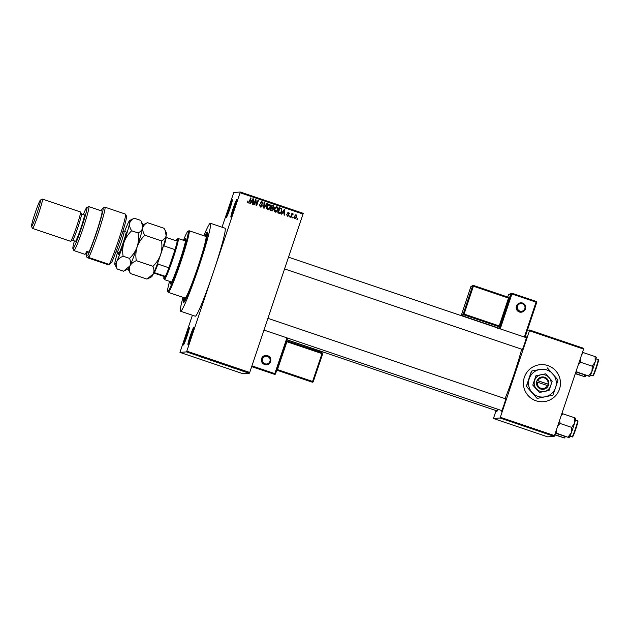 <?xml version="1.0" encoding="UTF-8"?>
<svg xmlns="http://www.w3.org/2000/svg" width="630" height="630" viewBox="0 0 630 630"><rect width="100%" height="100%" fill="white"/><g stroke="black" fill="none" stroke-linecap="round" stroke-linejoin="round"><path stroke-width="0.94" d="M189.346 327.372A9.293 0.614 108.7 0 1 189.394 327.403A9.293 0.614 108.7 0 1 186.968 336.365A9.293 0.614 108.7 0 1 183.448 344.964A9.293 0.614 108.7 0 1 183.424 344.972A9.293 0.614 108.7 0 1 185.716 336.223A9.293 0.614 108.7 0 1 189.346 327.372M232.289 199.765A9.293 0.614 108.7 0 1 232.344 199.797A9.293 0.614 108.7 0 1 229.911 208.766A9.293 0.614 108.7 0 1 226.398 217.358A9.293 0.614 108.7 0 1 226.367 217.366A9.293 0.614 108.7 0 1 228.666 208.617A9.293 0.614 108.7 0 1 232.289 199.765M236.841 199.434A9.293 0.614 108.7 0 1 236.888 199.466A9.293 0.614 108.7 0 1 234.462 208.428A9.293 0.614 108.7 0 1 230.95 217.027A9.293 0.614 108.7 0 1 230.919 217.035A9.293 0.614 108.7 0 1 233.218 208.278A9.293 0.614 108.7 0 1 236.841 199.434M193.898 327.033A9.293 0.614 108.7 0 1 193.945 327.072A9.293 0.614 108.7 0 1 191.52 336.034A9.293 0.614 108.7 0 1 188 344.626A9.293 0.614 108.7 0 1 187.976 344.634A9.293 0.614 108.7 0 1 190.268 335.885A9.293 0.614 108.7 0 1 193.898 327.033M536.02 400.782A18.577 18.53 85.8 0 0 560.322 385.521A18.577 18.53 85.8 0 0 540.579 364.652A18.577 18.53 85.8 0 0 536.02 400.782M543.288 401.712A18.577 18.53 85.8 0 0 547.84 365.581A18.577 18.53 85.8 0 0 540.572 364.652M497.873 409.279A6.969 0.465 108.7 0 1 496.739 411.603A6.969 0.465 108.7 0 1 496.716 411.61A6.969 0.465 108.7 0 1 496.755 410.807M505.355 398.735A6.969 0.465 108.7 0 1 505.788 398.073A6.969 0.465 108.7 0 1 505.827 398.097A6.969 0.465 108.7 0 1 504 404.822A6.969 0.465 108.7 0 1 501.37 411.264A6.969 0.465 108.7 0 1 501.346 411.272A6.969 0.465 108.7 0 1 501.378 410.469M525.932 337.578A6.969 0.465 108.7 0 1 526.373 336.908A6.969 0.465 108.7 0 1 526.404 336.932A6.969 0.465 108.7 0 1 524.585 343.657A6.969 0.465 108.7 0 1 521.947 350.107A6.969 0.465 108.7 0 1 521.931 350.107A6.969 0.465 108.7 0 1 521.963 349.303M204.797 236.069A37.154 2.465 108.7 0 1 207.349 232.045A37.154 2.465 108.7 0 1 207.546 232.186A37.154 2.465 108.7 0 1 197.836 268.034A37.154 2.465 108.7 0 1 183.763 302.416A37.154 2.465 108.7 0 1 183.653 302.447A37.154 2.465 108.7 0 1 183.944 297.659M182.991 297.336A46.447 3.079 -71.3 0 0 180.605 311.236A46.447 3.079 -71.3 0 0 180.692 311.252A46.447 3.079 -71.3 0 0 198.623 267.616A46.447 3.079 -71.3 0 0 210.396 223.256A46.447 3.079 -71.3 0 0 210.31 223.248A46.447 3.079 -71.3 0 0 203.844 235.746M180.605 311.236L195.237 316.189A46.447 3.079 -71.3 0 0 195.324 316.205A46.447 3.079 -71.3 0 0 213.46 271.955L240.306 192.024L303.227 213.326L303.03 214.058L240.117 192.756M179.959 352.375L242.873 373.684L249.425 373.204L186.504 351.894L179.959 352.375L192.402 315.236M222.028 227.194L233.761 192.504L240.306 192.024M294.903 218.728L294.257 216.358L296.202 214.861L296.864 217.2L295.375 218.791M295.738 214.798L296.202 214.861L296.864 217.2M291.099 217.366L290.635 217.208L291.895 213.475L292.155 214.232L292.934 213.759L293.312 214.105L292.099 214.704L291.099 217.366M292.793 213.735L293.312 214.105M292.682 214.413L291.753 215.436M287.43 216.2L286.697 214.617L287.642 215.68L288.461 215.31L287.304 213.034L288.705 212.326L289.43 213.759L288.548 212.861L287.792 213.113L288.957 215.373L287.941 216.271M286.682 214.673L287.414 215.696L288.461 215.31M288.209 212.255L289.209 213.775M288.548 212.861L287.571 213.137L287.839 213.475M279.169 213.326L277.798 212.869L279.531 207.735L281.539 208.514L281.799 211.326C281.429 212.83 280.555 213.499 279.169 213.326L279.917 213.444M271.593 210.766L270.152 210.278L271.877 205.144L273.325 205.632L274.176 207.357L273.31 208.262L273.522 209.735L271.593 210.766L272.317 210.885M264.12 208.231L263.671 208.081L264.017 202.482L264.498 202.639L264.072 207.546L266.829 203.427L267.309 203.592L264.12 208.231M254.189 204.868L253.725 204.711L255.449 199.576L255.953 199.749L256.528 204.53L257.914 200.411L258.379 200.568L256.654 205.703L256.15 205.537L255.575 200.765L254.189 204.868M247.653 202.325L247.787 200.994L248.48 202.34L249.11 202.128L250.598 197.938L251.063 198.096L249.889 201.576L248.259 202.939L247.653 202.325M247.771 201.049L248.259 202.364L249.11 202.128M248.677 202.994L248.259 202.939M186.504 351.894L186.811 351.162L249.724 372.464L303.03 214.058M186.811 351.162L213.46 271.955A46.447 3.079 -71.3 0 0 225.028 228.21L210.396 223.256M250.291 203.553L249.803 203.388L252.945 198.733L253.433 198.899L253.197 204.53L252.709 204.372L252.819 202.695L251.205 202.151L250.291 203.553M261.867 202.348L260.718 202.876L260.686 203.443L262.025 204.577L262.316 206.041L260.363 207.034L259.41 204.782L261.088 206.522L260.387 206.467L261.852 205.892L260.253 202.702L262.056 201.742L262.938 203.75L261.198 202.293M261.458 201.655L262.056 201.742L262.718 203.766M261.033 207.136L260.363 207.034M266.6 208.254L266.734 206.333C267.128 204.845 268.026 204.151 269.443 204.246C270.609 205.01 270.908 206.097 270.349 207.49L269.27 209.176L267.671 209.507L266.6 208.254M268.837 204.159L269.223 204.262C270.388 205.026 270.687 206.112 270.128 207.506L270.349 207.49M268.286 209.593L267.671 209.507M274.255 210.845L274.389 208.924C274.774 207.435 275.68 206.734 277.09 206.837C278.255 207.601 278.555 208.68 277.995 210.081L276.916 211.767L275.318 212.097L274.255 210.845M276.483 206.75L276.869 206.853C278.035 207.616 278.334 208.695 277.775 210.097L277.995 210.081M275.932 212.184L275.318 212.097M281.681 214.176L281.193 214.011L284.335 209.357L284.823 209.522L284.587 215.161L284.099 214.995L284.209 213.326L282.602 212.782L281.681 214.176M289.768 216.917L289.304 216.759L289.556 216.027L290.02 216.184L289.768 216.917M292.966 218.004L292.501 217.846L292.745 217.106L293.21 217.263L292.966 218.004M297.352 219.484L296.887 219.327L297.132 218.594L297.604 218.752L297.352 219.484M242.534 371.078L242.07 370.92L242.534 371.078M239.345 369.991L238.88 369.834L239.353 369.975M231.257 367.259L234.155 368.235L231.265 367.219M223.666 364.557L226.902 365.699L223.303 364.486M216.011 361.974L219.256 363.108L215.657 361.896M209.955 360.045L211.554 360.47L209.955 360.045M210.908 360.281L211.523 360.525M199.86 356.627L202.766 357.612L199.875 356.588M197.426 355.753L197.914 355.95M203.766 357.95L206.616 358.753L203.813 357.801M213.696 361.313L215.547 361.777L213.712 361.273M221.169 363.841L222.744 364.25L221.169 363.841M222.162 364.069L222.697 364.313M228.737 366.4L230.698 366.983L228.721 366.377M237.014 369.211L238.29 369.55L237.022 369.196M240.676 370.448L241.944 370.763L240.707 370.338M244.495 371.739L245.944 372.173L244.503 371.724M496.07 410.579L493.463 418.501L547.596 436.834L554.148 436.354L500.007 418.021L500.315 417.28L554.447 435.613L583.569 349.075L529.436 330.75L529.625 330.018L583.766 348.351L583.569 349.075M500.315 417.28L529.436 330.75M527.436 330.175L529.625 330.018M493.463 418.501L500.007 418.021M505.055 398.632A35.611 2.362 -71.3 0 0 521.656 349.201M554.447 435.613L554.148 436.354M249.724 372.464L249.425 373.204M188.945 329.947A8.513 0.567 -71.3 0 0 184.637 342.665M231.887 202.34A8.513 0.567 -71.3 0 0 227.58 215.058M236.439 202.009A8.513 0.567 -71.3 0 0 232.131 214.728M193.489 329.616A8.513 0.567 -71.3 0 0 189.189 342.334M201.127 356.942L201.876 357.241L201.143 356.903M217.618 362.494L216.114 362.061L217.618 362.494M220.532 363.486L222.272 364.093L220.532 363.486M220.374 363.494L222.24 364.156L220.398 363.423M225.264 365.085L223.76 364.652L225.264 365.085M229.666 366.558L230.233 366.825M232.525 367.573L233.273 367.873L232.533 367.534M244.731 371.716L243.802 371.456L244.739 371.7M248.259 202.364L248.889 202.143M250.567 198.017L251.063 198.096M250.842 198.111L249.669 201.592L248.039 202.955M252.898 198.804L253.433 198.899M253.213 198.915L252.976 204.459M250.118 203.49L251.205 202.151M253.047 199.363L251.346 201.624L252.866 202.049L253.047 199.363L251.567 201.608L252.866 202.049M255.426 199.663L255.953 199.749M255.725 199.765L256.528 204.53M257.883 200.498L258.379 200.568M258.158 200.584L256.457 205.64M254 204.805L255.575 200.765M259.395 204.837L259.899 204.868M259.67 204.892L260.387 206.467M261.348 201.671L261.836 201.757M261.647 202.364L260.718 202.876M260.497 202.891L260.686 203.443M260.466 203.466L262.025 204.577M261.796 204.593L262.316 206.041M262.096 206.057L260.143 207.049M264.009 202.569L264.498 202.639M264.277 202.655L264.072 207.546M266.774 203.506L267.309 203.592M267.089 203.616L263.954 208.176M268.719 204.175L269.223 204.262M270.128 207.506L269.27 209.176M269.041 209.191L267.451 209.522M269.026 204.86L266.978 206.514L268.104 208.987L269.892 207.317L270.081 206.089L269.246 204.845L268.561 204.797M269.246 204.845L267.199 206.498L267.648 208.924M271.853 205.223L273.325 205.632M273.105 205.648L274.176 207.357M273.948 207.372L273.31 208.262M273.089 208.278L273.522 209.735M273.294 209.751L272.207 210.885M271.428 208.034L270.601 209.853L272.31 210.27L273.05 209.585L272.341 208.341L271.428 208.034L270.821 209.837L272.31 210.27M272.782 207.861L273.68 207.286L272.955 206.175L272.144 205.9L271.625 207.435L272.499 207.727M272.144 205.9L271.404 207.451L272.278 207.743M276.373 206.766L276.869 206.853M277.775 210.097L276.916 211.767M276.696 211.782L275.097 212.113M276.672 207.451L274.625 209.105L275.751 211.578L277.539 209.908L277.728 208.68L276.893 207.435L276.208 207.388M276.893 207.435L274.845 209.089L275.294 211.515M279.5 207.813L281.539 208.514M281.319 208.538L281.799 211.326M281.579 211.349L279.807 213.444M279.082 212.72L280.728 212.357L281.334 211.168L281.248 209.097L280.618 208.766L279.791 208.491L278.468 212.42L279.303 212.704L278.468 212.42M279.791 208.491L278.247 212.436M284.287 209.436L284.823 209.522M284.602 209.546L284.366 215.09M281.508 214.121L282.602 212.782M284.437 209.987L282.736 212.255L284.256 212.672L284.437 209.987L282.957 212.239L284.256 212.672M287.414 215.696L288.241 215.326M288.327 212.885L287.571 213.137M287.619 213.491L288.957 215.373M288.737 215.389L287.201 216.216M289.524 216.114L290.02 216.184M289.8 216.2L289.579 216.854M291.863 213.562L292.359 213.633M292.139 213.649L292.155 214.232M292.462 214.428L291.879 214.72M291.532 215.452L290.91 217.303M292.722 217.192L293.21 217.263M292.989 217.279L292.769 217.933M296.643 217.216L294.683 218.744M295.793 215.413L294.501 216.531L294.871 218.216L296.384 217.074L296.013 215.397L295.541 215.373M296.013 215.397L294.722 216.515L294.871 218.216M297.108 218.681L297.604 218.752M297.376 218.768L297.163 219.421M169.541 281.342A31.736 2.103 -71.3 0 0 167.659 291.249A31.736 2.103 -71.3 0 0 167.824 291.367A31.736 2.103 -71.3 0 0 180.219 261.135A31.736 2.103 -71.3 0 0 188.063 231.234A31.736 2.103 -71.3 0 0 187.968 231.265L188.945 230.777A32.508 2.158 108.7 0 1 189.039 230.745A32.508 2.158 108.7 0 1 189.102 230.753A32.508 2.158 108.7 0 1 180.857 261.812A32.508 2.158 108.7 0 1 168.312 292.351A32.508 2.158 108.7 0 1 168.249 292.344L185.07 298.037A32.508 2.158 -71.3 0 0 185.133 298.045A32.508 2.158 -71.3 0 0 185.291 297.982A32.508 2.158 -71.3 0 0 197.836 267.073A32.508 2.158 -71.3 0 0 205.986 236.486L206.364 234.982L205.75 236.392M185.015 298.022L184.645 299.518L185.291 297.982M170.344 281.61A23.995 1.591 -71.3 0 0 170.25 284.028A23.995 1.591 -71.3 0 0 170.289 284.036A23.995 1.591 -71.3 0 0 179.558 261.497A23.995 1.591 -71.3 0 0 185.637 238.573A23.995 1.591 -71.3 0 0 185.598 238.565A23.995 1.591 -71.3 0 0 184.251 240.558M185.771 239.376A23.995 1.591 -71.3 0 0 184.984 240.802M171.077 281.862A23.995 1.591 -71.3 0 0 170.84 283.476M205.986 236.486A32.508 2.158 -71.3 0 0 205.931 236.455L189.102 230.753M184.291 297.777A34.831 2.307 -71.3 0 0 184.33 300.242A34.831 2.307 -71.3 0 0 184.393 300.25A34.831 2.307 -71.3 0 0 197.844 267.522A34.831 2.307 -71.3 0 0 206.671 234.25A34.831 2.307 -71.3 0 0 206.608 234.25A34.831 2.307 -71.3 0 0 205.144 236.187M168.249 292.344A32.508 2.158 108.7 0 1 168.139 292.233L167.659 291.249M187.968 231.265A31.736 2.103 -71.3 0 0 183.44 240.282M554.707 434.85L564.448 437.976L554.809 434.535M565.307 436.535A10.214 0.677 -71.3 0 1 564.48 437.968L564.472 437.968A10.214 0.677 -71.3 0 0 564.48 437.968L564.448 437.976M564.606 436.299L563.377 437.44M157.784 262.096L157.933 264.08A20.9 1.386 108.7 0 1 154.421 272.656L165.391 276.373A20.9 1.386 -71.3 0 1 163.855 278.547A20.9 1.386 -71.3 0 1 164.02 276.475L165.391 276.373A20.9 1.386 -71.3 0 0 168.903 267.797A20.9 1.386 -71.3 0 0 172.124 258.717A20.9 1.386 -71.3 0 0 175.014 249.653A20.9 1.386 -71.3 0 0 177.235 241.172A20.9 1.386 -71.3 0 0 177.227 239.046A20.9 1.386 -71.3 0 0 176.101 240.786M177.227 239.046L178.203 238.557A21.672 1.433 108.7 0 1 178.314 238.542A21.672 1.433 108.7 0 1 172.911 258.962A21.672 1.433 108.7 0 1 164.406 279.602A21.672 1.433 108.7 0 1 164.335 279.523L163.855 278.547M157.933 264.08L168.903 267.797L175.014 249.653L164.036 245.936L162.721 247.432M165.399 237.219L166.265 237.455A20.9 1.386 108.7 0 1 164.036 245.936M177.235 241.172L166.265 237.455M154.421 272.656L153.555 272.42M164.02 276.475L153.736 272.995M575.395 373.377L585.034 376.811L575.292 373.692M585.191 375.134L583.963 376.275M585.049 376.811L585.065 376.803A10.214 0.677 108.7 0 1 585.057 376.811A10.214 0.677 108.7 0 0 585.892 375.37M557.707 425.919L560.046 423.447L559.653 420.155M555.29 433.125L569.079 437.637L556.361 433.156L556.18 430.479M555.369 432.881L556.361 433.156M560.046 423.447L571.686 427.392L571.339 432.747L568.008 437.102M561.141 415.737L562.873 413.8L574.521 417.737L574.599 423.069L571.686 427.392M562.873 413.8L561.881 413.524M575.592 418.281L574.521 417.737M569.11 437.63A10.214 0.677 -71.3 0 0 571.339 432.747A10.214 0.677 -71.3 0 0 574.599 423.069A10.214 0.677 -71.3 0 0 575.647 418.312L575.615 418.257M589.688 376.464L589.664 376.472A10.214 0.677 108.7 0 0 591.924 371.59A10.214 0.677 -71.3 0 0 593.649 366.739A10.214 0.677 -71.3 0 0 595.185 361.911L592.271 366.227L591.924 371.59L588.593 375.937L589.664 376.472L575.867 371.96M575.954 371.716L576.946 371.991L576.757 369.322M576.946 371.991L588.593 375.937M578.293 364.762L580.624 362.281L592.271 366.227M580.624 362.281L580.238 358.99M581.718 354.58L583.459 352.635L595.106 356.58L595.185 361.911A10.214 0.677 -71.3 0 0 596.232 357.155L596.201 357.092M583.459 352.635L582.466 352.359M596.177 357.115L595.106 356.58M125.528 214.2L126.488 216.153A26.318 1.74 108.7 0 1 121.582 235.541A26.318 1.74 108.7 0 1 111.628 262.513L109.25 264.435A27.87 1.843 -71.3 0 0 119.944 235.943A27.87 1.843 -71.3 0 0 125.528 214.2A27.87 1.843 -71.3 0 0 125.425 214.098L104.942 207.16A27.87 1.843 108.7 0 1 99.737 228.147A27.87 1.843 108.7 0 1 88.759 257.497L109.25 264.435M74.403 240.951A21.672 1.433 -71.3 0 0 72.883 248.559A21.672 1.433 -71.3 0 0 73.001 248.645A21.672 1.433 -71.3 0 0 81.467 227.997A21.672 1.433 -71.3 0 0 86.822 207.577A21.672 1.433 -71.3 0 0 86.759 207.593A21.672 1.433 -71.3 0 0 83.341 214.554M86.759 207.593L88.712 206.624A23.223 1.536 108.7 0 1 88.783 206.601A23.223 1.536 108.7 0 1 88.822 206.608A23.223 1.536 108.7 0 1 82.939 228.792A23.223 1.536 108.7 0 1 73.97 250.606A23.223 1.536 108.7 0 1 73.93 250.598A23.223 1.536 108.7 0 1 73.844 250.519L72.883 248.559M70.528 241.274A15.482 1.024 -71.3 0 0 70.56 241.282A15.482 1.024 -71.3 0 0 70.584 241.29A15.482 1.024 -71.3 0 0 70.631 241.274A15.482 1.024 -71.3 0 0 76.49 226.95A15.482 1.024 -71.3 0 0 80.538 212.011A15.482 1.024 -71.3 0 0 80.49 211.956A15.482 1.024 -71.3 0 0 80.459 211.956M40.462 200.049A13.931 0.921 -71.3 0 0 40.414 200.056A13.931 0.921 -71.3 0 0 35.146 212.948A13.931 0.921 -71.3 0 0 31.5 226.391A13.931 0.921 -71.3 0 0 31.571 226.446A13.931 0.921 -71.3 0 0 37.012 213.168A13.931 0.921 -71.3 0 0 40.462 200.049M40.414 200.056L42.367 199.088A15.482 1.024 108.7 0 1 42.415 199.072A15.482 1.024 108.7 0 1 42.446 199.08A15.482 1.024 108.7 0 1 38.525 213.861A15.482 1.024 108.7 0 1 32.547 228.407A15.482 1.024 108.7 0 1 32.516 228.407A15.482 1.024 108.7 0 1 32.461 228.351L31.5 226.391M75.419 241.29A13.931 0.921 -71.3 0 0 75.442 241.306A13.931 0.921 -71.3 0 0 75.466 241.306A13.931 0.921 -71.3 0 0 80.845 228.218A13.931 0.921 -71.3 0 0 84.381 214.909A13.931 0.921 -71.3 0 0 84.357 214.909M86.948 252.055A26.318 1.74 -71.3 0 0 86.184 255.496L87.302 252.173L86.491 251.905M88.759 257.497L87.846 255.378L88.964 252.055L86.767 251.315A23.223 1.536 108.7 0 1 84.948 254.323A23.223 1.536 108.7 0 1 84.9 254.315L73.93 250.598M86.184 255.496L87.097 257.623L107.58 264.553L107.785 263.939M87.846 255.378A26.318 1.74 -71.3 0 0 98.43 226.816A26.318 1.74 -71.3 0 0 102.855 208.152L104.808 207.183A27.87 1.843 108.7 0 1 104.942 207.16M102.855 208.152A26.318 1.74 -71.3 0 0 101.217 210.806M88.964 252.055A23.223 1.536 -71.3 0 0 97.973 227.548A23.223 1.536 -71.3 0 0 101.989 211.066L88.822 206.608M75.442 241.306L72.544 240.321A13.931 0.921 -71.3 0 0 72.584 240.306A13.931 0.921 -71.3 0 0 77.86 227.414A13.931 0.921 -71.3 0 0 81.498 213.972L80.538 212.011M108.155 264.065L107.58 264.553M128.047 268.978L130.355 273.491C129.158 270.774 129.016 268.254 129.93 265.923C131.103 263.718 133.229 261.962 136.3 260.662C135.505 255.993 135.796 251.37 137.175 246.81C138.805 242.393 141.364 238.542 144.845 235.258C143.128 232.564 142.427 230.084 142.758 227.824C143.349 225.642 144.916 223.934 147.459 222.681L142.978 224.886M147.459 222.681L164.076 228.304L165.013 230.021L166.17 235.746C165.572 237.919 164.005 239.636 161.469 240.888C162.256 245.558 161.965 250.181 160.587 254.74C158.957 259.158 156.397 263.009 152.917 266.293C154.114 269.01 154.255 271.53 153.342 273.853L146.979 279.114L130.355 273.491M136.3 260.662L152.917 266.293M144.845 235.258L161.469 240.888M137.175 246.81A23.223 1.536 -71.3 0 0 142.758 227.824A23.223 1.536 -71.3 0 0 143.041 225.02L141.6 222.091L142.758 227.824C142.16 229.997 140.592 231.714 138.057 232.958C138.844 237.636 138.553 242.251 137.175 246.81C135.544 251.228 132.985 255.079 129.504 258.363C130.701 261.08 130.843 263.6 129.93 265.923A23.223 1.536 -71.3 0 0 137.175 246.81M124.464 270.758L128.173 268.916A23.223 1.536 -71.3 0 0 129.93 265.923L123.567 271.191L117.188 269.034C115.991 266.317 115.849 263.797 116.763 261.466A23.223 1.536 -71.3 0 0 124.008 242.353A23.223 1.536 -71.3 0 0 129.591 223.359A23.223 1.536 -71.3 0 0 129.678 220.492A23.223 1.536 -71.3 0 0 127.921 223.485A23.223 1.536 -71.3 0 0 124.551 231.706M147.877 278.688L151.586 276.838A23.223 1.536 -71.3 0 0 153.342 273.853A23.223 1.536 -71.3 0 0 160.587 254.74A23.223 1.536 -71.3 0 0 166.17 235.746A23.223 1.536 -71.3 0 0 166.454 232.95L165.013 230.021M117.558 252.37A23.223 1.536 -71.3 0 0 115.101 261.592A23.223 1.536 -71.3 0 0 114.818 264.387A23.223 1.536 -71.3 0 0 116.763 261.466C117.936 259.261 120.054 257.505 123.126 256.205C122.338 251.535 122.629 246.913 124.008 242.353C125.638 237.935 128.197 234.084 131.678 230.8C129.961 228.107 129.26 225.627 129.591 223.359C130.182 221.185 131.749 219.468 134.285 218.224L140.663 220.382L141.6 222.091M134.285 218.224L129.678 220.492M114.818 264.387L117.188 269.034M123.126 256.205L129.504 258.363M131.678 230.8L138.057 232.958M518.813 303.384A4.646 4.623 65 0 0 519.309 311.984A4.646 4.623 65 0 0 522.742 311.795L523.065 311.645A4.646 4.623 -115 0 1 516.482 307.692A4.646 4.623 -115 0 1 522.569 303.046A4.646 4.623 -115 0 1 523.065 311.645C526.704 308.566 526.538 305.7 522.569 303.038L518.813 303.384M267.955 355.808A4.646 4.63 115 0 0 261.686 358.289A4.646 4.63 115 0 0 264.017 364.227L264.253 364.337A4.646 4.63 -65 0 1 261.923 358.399A4.646 4.63 -65 0 1 268.183 355.918A4.646 4.63 -65 0 1 270.522 361.848A4.646 4.63 -65 0 1 264.253 364.337L264.726 364.526C269.994 366.621 273.436 358.045 268.183 355.918L267.955 355.808M548.037 384.103L537.059 380.41L536.61 381.898A6.19 6.174 85.8 0 0 548.226 385.828L548.761 384.379L548.037 384.103A5.418 5.402 85.8 0 0 537.894 380.677M548.714 384.363A6.19 6.174 85.8 0 0 537.106 380.425M532.956 385.064L539.438 392.451L532.783 385.08L534.618 380.402A8.513 8.489 85.8 0 0 544.336 391.474L549.053 390.513L552.187 381.205L545.706 373.818L535.917 375.764L532.783 385.08M539.438 392.451L544.336 391.474A8.513 8.489 85.8 0 0 549.037 377.504A8.513 8.489 85.8 0 0 540.989 374.779L535.917 375.764M545.706 373.818L540.989 374.779A8.513 8.489 85.8 0 0 534.618 380.402L536.091 375.756M539.658 369.487A13.931 13.899 85.8 0 0 531.964 392.348A13.931 13.899 85.8 0 0 555.566 387.607A13.931 13.899 85.8 0 0 539.658 369.487L531.468 371.094L539.658 369.487M531.641 371.078L526.507 386.324L537.114 398.404L526.341 386.332L531.468 371.094M537.114 398.404L552.849 395.238L555.566 387.607L557.975 380L547.375 367.92M536.61 381.898L548.226 385.828M537.406 382.142A5.418 5.402 85.8 0 0 547.541 385.576M548.171 385.812L548.651 384.387L537.043 380.457M577.482 421.793A8.048 0.535 108.7 0 1 575.836 428.904C571.434 440.866 572.922 435.653 572.095 436.866A8.513 0.567 -71.3 0 0 575.434 428.754A8.513 0.567 -71.3 0 0 577.553 420.738C578.206 420.911 578.348 420.793 575.836 428.904A8.048 0.535 108.7 0 1 572.67 435.984M598.059 360.628A8.048 0.535 108.7 0 1 596.421 367.739C593.436 375.968 593.263 376.063 592.673 375.7A8.513 0.567 -71.3 0 0 596.019 367.589A8.513 0.567 -71.3 0 0 598.138 359.572L596.004 358.848M598.138 359.572C598.791 359.746 598.933 359.628 596.421 367.739A8.048 0.535 108.7 0 1 593.255 374.818M126.307 232.029A12.694 0.843 108.7 0 1 121.306 247.905A12.694 0.843 108.7 0 1 118.282 253.465M118.448 252.709L118.298 253.63L117.109 252.15A10.836 0.717 -71.3 0 0 120.393 244.621A10.836 0.717 -71.3 0 0 123.968 232.958A10.836 0.717 -71.3 0 0 124.063 231.619L125.905 231.155M522.388 303.747A3.867 3.851 65 0 0 517.506 306.172A3.867 3.851 65 0 0 519.939 311.07A3.867 3.851 65 0 0 524.822 308.645A3.867 3.851 65 0 0 522.388 303.747M499.456 328.608L511.095 293.761L508.394 295.021L507.717 297.053L508.394 295.021A0.772 0.772 -115 0 1 508.804 294.564A0.772 0.772 0 0 0 508.394 295.021L508.394 295.021M508.654 297.368L509.662 296.895L509.3 298.305L500.007 326.151L499.385 327.671L498.259 328.206M524.38 337.05L536.028 302.148L536.697 302.424L525.058 337.278L536.697 302.432A0.772 0.772 0 0 0 536.217 301.447L536.028 302.148L511.891 293.974L500.236 328.876M536.217 301.447L512.072 293.273L511.891 293.974L511.095 293.761A0.772 0.772 -115 0 1 512.072 293.273L536.209 301.447A0.772 0.772 -115 0 1 536.697 302.424M461.499 314.669A0.772 0.772 0 0 0 461.987 315.646L497.101 327.537L498.897 326.694L463.782 314.803L461.987 315.646A0.772 0.772 -115 0 1 461.499 314.661L470.799 286.815L461.499 314.661L463.302 313.827L472.594 285.981L470.799 286.815A0.772 0.772 -115 0 1 471.201 286.366L473.004 285.524A0.772 0.772 65 0 1 473.571 285.492L508.694 297.384L508.505 298.084L473.39 286.193L464.097 314.039L499.212 325.93L508.505 298.084L509.3 298.305M463.302 313.827A0.772 0.772 65 0 0 463.782 314.803L464.097 314.039L463.302 313.827M500.007 326.151L499.212 325.93L498.897 326.694A0.772 0.772 -115 0 1 499.385 327.671M472.594 285.981L473.39 286.193L473.579 285.492A0.772 0.772 0 0 0 473.004 285.524A0.772 0.772 65 0 0 472.594 285.981M461.987 315.646L497.094 327.529A0.772 0.772 65 0 1 497.574 327.97M473.579 285.492L508.694 297.384A0.772 0.772 65 0 0 509.662 296.895M265.025 363.809A3.867 3.859 115 0 0 269.923 361.384A3.867 3.859 115 0 0 267.506 356.486A3.867 3.859 115 0 0 262.608 358.911A3.867 3.859 115 0 0 265.025 363.809M275.507 373.858A0.772 0.772 -65 0 1 274.53 374.346A0.772 0.772 0 0 0 275.515 373.858L287.642 338.097L275.515 373.858L274.822 373.637L286.957 337.861M274.53 374.346L251.693 366.613L274.53 374.346L274.822 373.637L251.937 365.88M313.252 381.693L312.567 381.465L312.275 382.182A0.772 0.772 0 0 0 313.252 381.693L322.702 353.839L313.252 381.693A0.772 0.772 115 0 1 312.275 382.182L277.161 370.29L277.452 369.582L312.567 381.465L322.017 353.611L286.902 341.72L277.452 369.582L277.011 369.432M286.949 340.893L320.906 352.249A0.772 0.772 -65 0 1 320.985 352.28A0.772 0.772 0 0 0 320.906 352.249L320.906 352.249M322.702 353.839A0.772 0.772 115 0 0 322.214 352.855L322.017 353.611L322.702 353.839A0.772 0.772 0 0 0 322.3 352.887L320.985 352.28M286.461 341.578L286.902 341.72L287.099 340.964A0.772 0.772 -65 0 1 286.752 340.72M312.275 382.182L277.161 370.29A0.772 0.772 115 0 0 276.727 370.267M206.671 234.25L207.483 234.525M184.33 300.242L185.141 300.518M287.059 339.806L497.149 410.941M501.779 410.602L263.986 330.089M505.756 398.877L267.939 318.347M288.516 257.182L526.333 337.711M284.571 268.923L522.365 349.445M178.314 238.542L185.543 240.991M164.406 279.602L171.636 282.051M577.553 420.738L575.418 420.013M572.095 436.866L569.961 436.141M592.673 375.7L590.538 374.976M32.516 228.407L70.56 241.282M81.483 213.932L84.381 214.909M42.446 199.08L80.49 211.956M72.584 240.306L70.631 241.274M122.937 231.234L124.063 231.619M115.983 251.764L117.109 252.15M471.201 286.366A0.772 0.772 0 0 0 470.799 286.823M497.613 328.285L497.101 327.537M508.694 297.384L509.26 297.352M512.072 293.273A0.772 0.772 0 0 0 511.497 293.304L508.804 294.564M286.587 340.216L287.02 340.932M277.161 370.29L276.294 370.574"/></g></svg>
